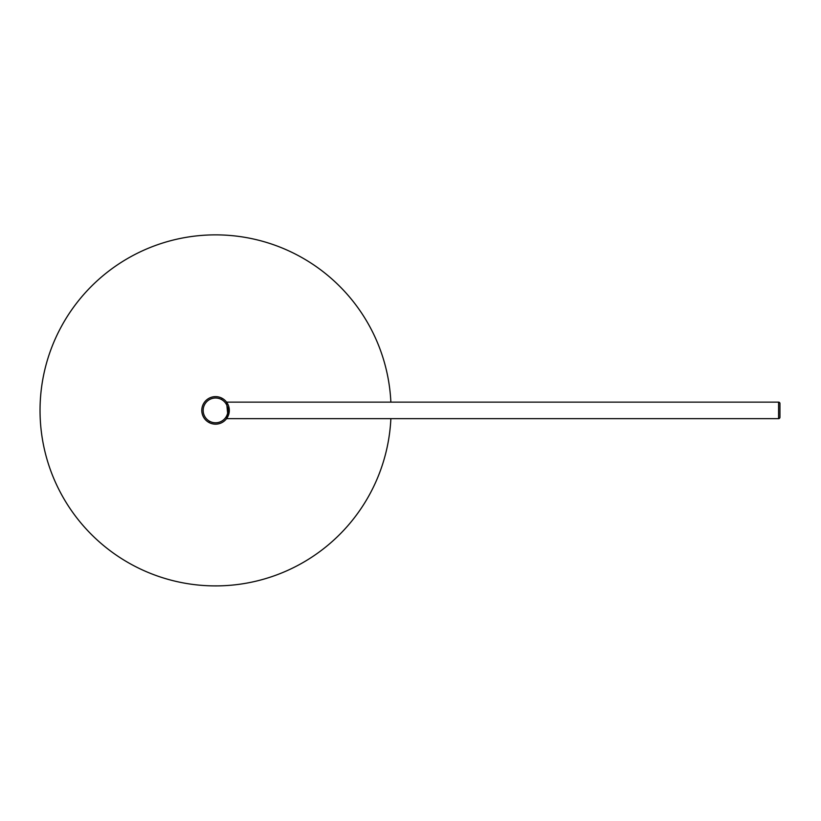 <?xml version="1.0" encoding="UTF-8"?>
<svg xmlns="http://www.w3.org/2000/svg" width="821" height="821" viewBox="0 0 821 821"><rect width="100%" height="100%" fill="white"/><g stroke="black" fill="none" stroke-linecap="round" stroke-linejoin="round"><path stroke-width="1.23" d="M227.14 402.957L226.565 402.136L778.575 402.136L778.575 418.648L226.565 418.648L229.316 409.936M227.14 417.838L226.565 418.648L778.575 418.648L778.575 402.136L226.565 402.136L227.951 416.38L229.316 410.849M131.411 564.417A175.509 175.509 0 0 1 61.524 326.245A175.509 175.509 0 0 1 390.868 402.136A175.509 175.509 0 0 0 61.524 326.245A175.509 175.509 0 0 0 131.411 564.417A175.509 175.509 0 0 0 390.868 418.648A175.509 175.509 0 0 1 131.411 564.417M209.612 421.265A12.387 12.387 0 0 1 204.686 404.455A12.387 12.387 0 0 1 221.496 399.519A12.387 12.387 0 0 1 226.422 416.329A12.387 12.387 0 0 1 209.612 421.265L208.955 422.476A13.762 13.762 0 0 1 203.475 403.799A13.762 13.762 0 0 1 222.152 398.308L221.496 399.519A12.387 12.387 0 0 0 204.686 404.455A12.387 12.387 0 0 0 209.612 421.265A12.387 12.387 0 0 0 226.422 416.329A12.387 12.387 0 0 0 221.496 399.519L222.152 398.308A13.762 13.762 0 0 1 227.633 416.996A13.762 13.762 0 0 1 208.955 422.476L209.612 421.265M222.152 398.308A13.762 13.762 0 0 0 203.475 403.799A13.762 13.762 0 0 0 208.955 422.476A13.762 13.762 0 0 0 227.633 416.996A13.762 13.762 0 0 0 222.152 398.308M779.95 417.273L779.95 403.511L779.95 417.273A1.375 1.375 0 0 1 778.575 418.648A1.375 1.375 0 0 0 779.95 417.273L779.95 403.511A1.375 1.375 0 0 0 778.575 402.136A1.375 1.375 0 0 1 779.95 403.511L779.95 417.273L779.95 403.511M229.316 410.757L228.7 406.313M226.565 402.136L227.171 403.019M229.285 411.372L228.7 414.472"/></g></svg>
